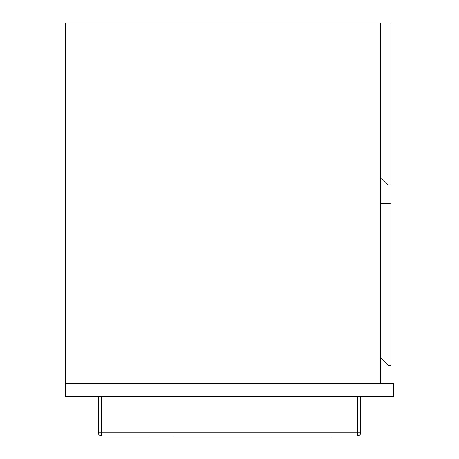 <?xml version="1.0" encoding="UTF-8"?>
<svg xmlns="http://www.w3.org/2000/svg" width="459" height="459" viewBox="0 0 459 459"><rect width="100%" height="100%" fill="white"/><g stroke="black" fill="none" stroke-linecap="round" stroke-linejoin="round"><path stroke-width="0.69" d="M380.316 383.592L380.316 22.95L65.574 22.95L65.574 383.592L393.426 383.592L393.426 396.708L65.574 396.708L65.574 383.592M390.873 203.274L380.379 203.274L380.379 357.366L388.251 365.232L390.873 365.232L390.873 203.274M390.873 22.95L380.379 22.95L380.379 177.042L388.251 184.914L390.873 184.914L390.873 22.95M125.296 436.05L149.559 436.05L101.634 436.05L101.634 432.774L357.366 432.774L357.366 396.708M149.559 436.05L101.634 436.05A3.276 3.276 0 0 1 98.358 432.774L98.358 396.708L98.358 432.774A3.276 3.276 0 0 0 101.634 436.05M331.168 436.05L174.145 436.05L331.168 436.05M360.642 396.708L360.642 432.774L357.366 432.774L357.366 436.05A3.276 3.276 0 0 0 360.642 432.774A3.276 3.276 0 0 1 357.366 436.05A3.276 3.276 0 0 0 360.642 432.774M101.634 396.708L101.634 432.774L98.358 432.774"/></g></svg>
